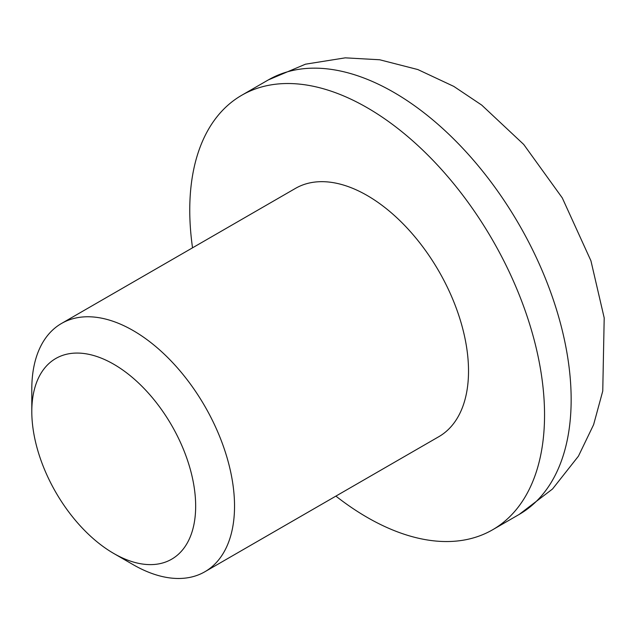 <?xml version="1.0" encoding="UTF-8"?>
<svg xmlns="http://www.w3.org/2000/svg" width="636" height="636" viewBox="0 0 636 636"><rect width="100%" height="100%" fill="white"/><g stroke="black" fill="none" stroke-linecap="round" stroke-linejoin="round"><path stroke-width="0.95" d="M204.84 571.772L438.824 436.686A143.354 82.767 -120 0 0 460.806 321.808A143.354 82.767 -120 0 0 367.155 195.483A143.354 82.767 -120 0 0 295.478 188.383L61.493 323.478A143.354 82.767 60 0 1 133.17 330.577A143.354 82.767 60 0 1 234.533 506.145A143.354 82.767 60 0 1 204.84 571.772A143.354 82.767 60 0 1 133.17 564.673A143.354 82.767 60 0 1 133.162 564.673L113.733 553.455A115.871 66.899 60 0 1 31.8 411.54A115.871 66.899 60 0 1 113.733 364.229A115.871 66.899 60 0 1 195.665 506.145A115.871 66.899 60 0 1 113.733 553.455M31.8 411.54L31.8 389.097A143.354 82.767 60 0 1 61.493 323.478M335.887 496.112A250.87 144.841 -120 0 0 367.155 517.37A250.87 144.841 -120 0 0 492.582 529.796A250.87 144.841 -120 0 0 531.044 328.764A250.87 144.841 -120 0 0 367.155 107.699A250.87 144.841 -120 0 0 241.72 95.273A250.87 144.841 -120 0 0 192.533 247.817M268.328 79.913L305.479 64.188L345.253 57.844L379.684 59.768L417.844 69.555L453.786 86.393L481.698 105.075L523.714 144.444L562.28 197.899L590.923 260.768L604.2 317.921L602.753 391.068L593.611 424.673L578.434 456.163L552.517 489.012L519.191 514.429A250.87 144.841 -120 0 0 557.653 313.405A250.87 144.841 -120 0 0 393.764 92.331A250.87 144.841 -120 0 0 268.328 79.913L241.72 95.273M519.191 514.429L492.582 529.796"/></g></svg>
